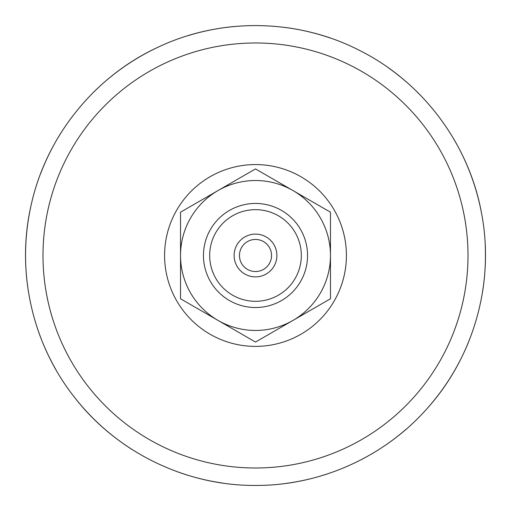 <?xml version="1.0" encoding="UTF-8"?>
<svg xmlns="http://www.w3.org/2000/svg" width="511" height="511" viewBox="0 0 511 511"><rect width="100%" height="100%" fill="white"/><g stroke="black" fill="none" stroke-linecap="round" stroke-linejoin="round"><path stroke-width="0.77" d="M239.455 255.487A16.045 16.045 0 0 1 255.5 239.442A16.045 16.045 0 0 1 271.545 255.487A16.045 16.045 0 0 1 255.5 271.526A16.045 16.045 0 0 1 239.455 255.487M276.892 255.487A21.392 21.392 0 0 0 244.807 236.963A21.392 21.392 0 0 0 244.807 274.011A21.392 21.392 0 0 0 276.892 255.487M209.676 255.487A45.824 45.824 0 0 1 255.5 209.657A45.824 45.824 0 0 1 301.324 255.487A45.824 45.824 0 0 1 255.5 301.311A45.824 45.824 0 0 1 209.676 255.487M203.461 255.487A52.039 52.039 0 0 1 255.5 203.448A52.039 52.039 0 0 1 307.539 255.487A52.039 52.039 0 0 1 255.5 307.526A52.039 52.039 0 0 1 203.461 255.487M180.53 255.487A74.97 74.97 0 0 0 292.982 320.41A74.97 74.97 0 0 0 292.982 190.558A74.97 74.97 0 0 0 180.53 255.487L180.53 212.199L255.5 168.917L330.47 212.199L330.47 298.769L255.5 342.057L180.53 298.769L180.53 255.487M346.413 255.487A90.913 90.913 0 0 1 255.5 346.394A90.913 90.913 0 0 1 164.587 255.487A90.913 90.913 0 0 1 255.5 164.574A90.913 90.913 0 0 1 346.413 255.487M27.006 281.305A229.95 229.95 0 0 1 31.088 205.326M40.573 173.727A229.95 229.95 0 0 1 61.218 132.483M93.072 92.715A229.95 229.95 0 0 1 157.592 47.421M188.367 35.553A229.95 229.95 0 0 1 233.616 26.578M284.563 27.383A229.95 229.95 0 0 1 329.506 37.769M388.136 67.644A229.95 229.95 0 0 1 422.955 97.895M453.551 138.647A229.95 229.95 0 0 1 481.375 212.397M485.22 245.159A229.95 229.95 0 0 1 482.659 291.213M469.213 340.364A229.95 229.95 0 0 1 427.988 407.554M406.271 429.112A229.95 229.95 0 0 1 371.318 454.138M327.915 473.735A229.95 229.95 0 0 1 286.032 483.4M222.598 483.067A229.95 229.95 0 0 1 177.841 471.928M132.081 449.508A229.95 229.95 0 0 1 73.801 396.421M56.101 370.015A229.95 229.95 0 0 1 37.757 329.41M42.994 255.487A212.506 212.506 0 0 1 255.5 42.981A212.506 212.506 0 0 1 468.006 255.487A212.506 212.506 0 0 1 255.5 467.993A212.506 212.506 0 0 1 42.994 255.487M255.5 485.437C185.493 485.865 116.374 452.005 73.801 396.421C32.091 343.264 15.982 271.188 31.088 205.326C45.939 136.91 94.062 76.835 157.592 47.421C220.752 17.221 297.715 18.434 359.897 50.602C422.469 81.996 468.683 143.546 481.375 212.397C494.916 281.082 474.61 355.324 427.988 407.554C385.153 456.636 320.64 485.763 255.5 485.437"/></g></svg>
